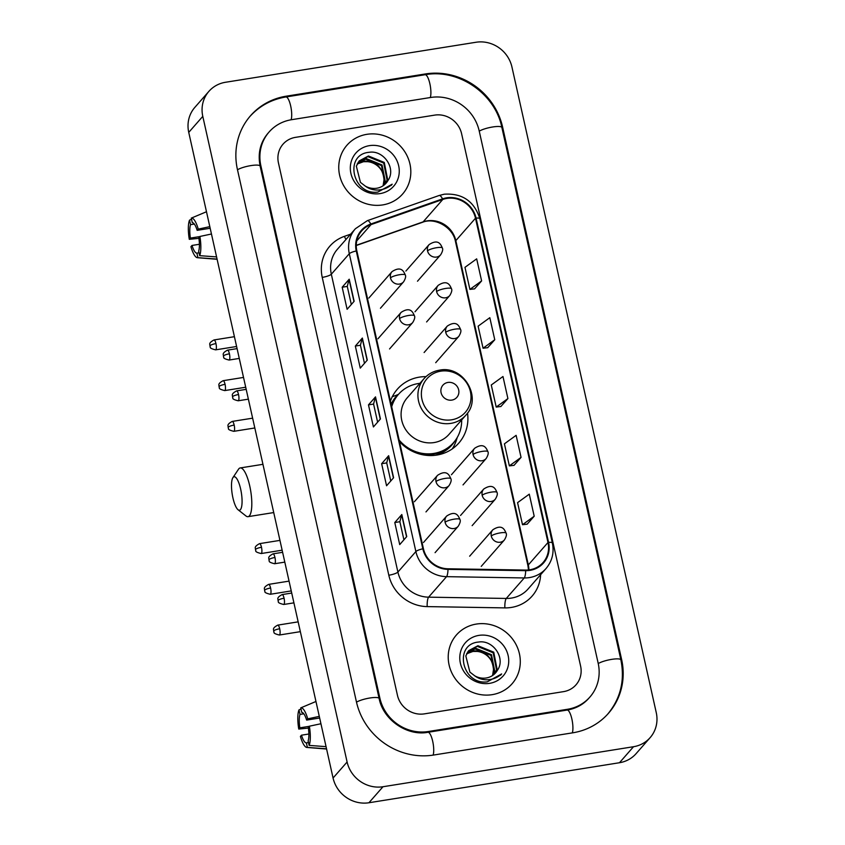 <?xml version="1.0" encoding="UTF-8"?>
<svg xmlns="http://www.w3.org/2000/svg" width="845" height="845" viewBox="0 0 845 845"><rect width="100%" height="100%" fill="white"/><g stroke="black" fill="none" stroke-linecap="round" stroke-linejoin="round"><path stroke-width="1.27" d="M426.007 376.638A40.866 38.352 41.2 0 0 419.405 377.123A40.866 38.352 41.2 0 0 397.393 389.154A40.866 38.352 41.2 0 0 390.432 401.111M399.495 441.671A40.866 38.352 41.2 0 0 436.833 455.064A40.866 38.352 41.2 0 0 458.846 443.033A40.866 38.352 41.2 0 0 467.517 413.036M419.923 383.334A36.62 34.37 41.2 0 0 418.201 383.567A36.62 34.37 41.2 0 0 398.47 394.351A40.866 38.352 41.2 0 0 396.421 395.217M366.899 134.323A37.011 34.73 41.2 0 0 346.957 145.224A37.011 34.73 41.2 0 0 344.095 186.396A37.011 34.73 41.2 0 0 382.679 204.923A37.011 34.73 41.2 0 0 402.611 194.023A37.011 34.73 41.2 0 0 405.484 152.85A37.011 34.73 41.2 0 0 366.899 134.323A37.011 34.73 41.2 0 0 346.957 145.224A37.011 34.73 41.2 0 0 344.095 186.396A37.011 34.73 41.2 0 0 382.679 204.923A37.011 34.73 41.2 0 0 402.611 194.023A37.011 34.73 41.2 0 0 405.484 152.85A37.011 34.73 41.2 0 0 366.899 134.323M476.369 624.064A37.011 34.73 41.2 0 0 456.427 634.965A37.011 34.73 41.2 0 0 453.564 676.137A37.011 34.73 41.2 0 0 492.149 694.664A37.011 34.73 41.2 0 0 512.081 683.763A37.011 34.73 41.2 0 0 514.954 642.591A37.011 34.73 41.2 0 0 476.369 624.064A37.011 34.73 41.2 0 0 456.427 634.965A37.011 34.73 41.2 0 0 453.564 676.137A37.011 34.73 41.2 0 0 492.149 694.664A37.011 34.73 41.2 0 0 512.081 683.763A37.011 34.73 41.2 0 0 514.954 642.591A37.011 34.73 41.2 0 0 476.369 624.064M446.794 198.427A24.674 23.153 -138.8 0 1 475.503 218.211L547.982 542.501A24.674 23.153 -138.8 0 1 543.092 562.516A24.674 23.153 -138.8 0 1 525.653 570.069L447.977 568.78A24.674 23.153 -138.8 0 1 423.419 548.701L356.843 250.87A24.674 23.153 -138.8 0 1 361.734 230.854A24.674 23.153 -138.8 0 1 371.039 224.601L442.801 199.441A24.674 23.153 -138.8 0 1 446.794 198.427M446.667 197.836A25.287 23.734 41.2 0 0 442.569 198.871L370.807 224.031A25.287 23.734 41.2 0 0 356.263 250.965L422.838 548.796A25.287 23.734 41.2 0 0 447.998 569.382L525.674 570.671A25.287 23.734 41.2 0 0 548.574 542.405L476.084 218.116A25.287 23.734 41.2 0 0 446.667 197.836M527.164 524.164L534.198 516.232L529.276 494.167L517.573 502.648L522.506 524.713L527.248 524.154M514.013 465.341L521.059 457.398L516.126 435.344L504.423 443.826L509.355 465.88L514.098 465.331M474.573 288.853L481.608 280.92L476.675 258.855L464.972 267.337L469.904 289.402L474.658 288.842M487.713 347.686L494.758 339.743L489.825 317.688L478.122 326.17L483.055 348.224L487.808 347.675M500.863 406.508L507.908 398.576L502.976 376.511L491.272 384.993L496.205 407.058L500.958 406.498M563.552 691.632A23.132 21.706 41.2 0 0 576.005 684.82A23.132 21.706 41.2 0 0 580.599 666.061L461.592 133.668A23.132 21.706 41.2 0 0 434.679 115.121L295.496 137.355A23.132 21.706 41.2 0 0 283.033 144.168A23.132 21.706 41.2 0 0 278.449 162.927L397.456 695.319A23.132 21.706 41.2 0 0 424.359 713.867L563.552 691.632A23.132 21.706 41.2 0 0 576.005 684.82A23.132 21.706 41.2 0 0 580.599 666.061L461.592 133.668A23.132 21.706 41.2 0 0 434.679 115.121L295.496 137.355A23.132 21.706 41.2 0 0 283.033 144.168A23.132 21.706 41.2 0 0 278.449 162.927L397.456 695.319A23.132 21.706 41.2 0 0 424.359 713.867L563.552 691.632M406.73 536.596L399.717 544.602L394.784 522.537L401.808 514.531L406.73 536.596M367.29 360.107L360.266 368.114L355.333 346.059L362.357 338.053L367.29 360.107M354.139 301.285L347.115 309.291L342.183 287.226L349.207 279.22L354.139 301.285M393.59 477.763L386.566 485.769L381.634 463.715L388.658 455.708L393.59 477.763M380.44 418.94L373.416 426.947L368.483 404.882L375.507 396.875L380.44 418.94M368.483 404.882L373.575 404.068M377.62 422.151L373.575 404.037L375.349 397.139A6.168 1.31 -12.6 0 1 375.507 396.875M381.634 463.715L386.725 462.902M390.77 480.974L386.714 462.87L388.499 455.973A6.168 1.31 -12.6 0 1 388.658 455.708M342.183 287.226L347.274 286.413L349.048 279.484A6.168 1.31 -12.6 0 1 349.207 279.22M355.333 346.059L360.424 345.246L362.199 338.317A6.168 1.31 -12.6 0 1 362.357 338.053M394.784 522.537L399.875 521.724M403.921 539.807L399.865 521.692L401.65 514.795A6.168 1.31 -12.6 0 1 401.808 514.531M507.908 398.576L496.205 407.058M494.758 339.743L483.055 348.224M481.608 280.92L469.904 289.402M521.059 457.398L509.355 465.88M534.198 516.232L522.506 524.713M364.47 363.318L360.424 345.214M351.319 304.496L347.274 286.381M428.309 731.516L567.491 709.282A41.637 39.071 41.2 0 0 589.926 697.019A41.637 39.071 41.2 0 0 598.176 663.251L479.178 130.859A41.637 39.071 41.2 0 0 430.739 97.471L291.546 119.705A41.637 39.071 41.2 0 0 269.122 131.968A41.637 39.071 41.2 0 0 260.862 165.736L379.87 698.128A41.637 39.071 41.2 0 0 428.309 731.516L427.57 732.361M633.528 746.716A30.842 28.941 41.2 0 0 650.143 737.632A30.842 28.941 41.2 0 0 656.259 712.62L511.933 66.987A30.842 28.941 41.2 0 0 476.062 42.25L225.52 82.271A30.842 28.941 41.2 0 0 208.905 91.355A30.842 28.941 41.2 0 0 202.789 116.367L347.105 762A30.842 28.941 41.2 0 0 382.986 786.737L633.528 746.716L619.48 762.729A30.842 28.941 41.2 0 0 636.095 753.645L650.143 737.632M208.905 91.355L194.857 107.368A30.842 28.941 41.2 0 0 188.741 132.38L333.067 778.013A30.842 28.941 41.2 0 0 368.938 802.75L619.48 762.729M572.752 732.816A66.311 62.234 41.2 0 0 608.474 713.286A66.311 62.234 41.2 0 0 621.624 659.512L502.617 127.12A66.311 62.234 41.2 0 0 425.479 73.938L286.286 96.172A66.311 62.234 41.2 0 0 250.574 115.691A66.311 62.234 41.2 0 0 237.424 169.475L356.432 701.868A66.311 62.234 41.2 0 0 433.559 755.05L572.752 732.816M357.372 163.655L363.994 161.078C376.046 161.025 382.722 167.268 384.031 179.784A17.428 16.351 41.2 0 0 367.67 161.68L363.434 161.712L357.181 164.046M358.259 162.187L366.223 158.533L382.046 164.976L385.394 182.024L383.968 185.15M358.026 162.546L365.663 159.166L381.486 165.609L384.834 182.657L383.619 185.404M387.971 180.513C396.516 168.408 383.535 149.977 369.349 152.28C343.619 154.202 352.481 195.649 377.831 192.079L392.175 184.199C388.14 187.843 383.376 189.798 377.895 190.051C373.205 190.157 368.99 188.836 365.241 186.058A17.428 16.351 41.2 0 0 376.743 188.245A17.428 16.351 41.2 0 0 386.133 183.112A17.428 16.351 41.2 0 0 387.971 180.513L386.102 183.154M365.241 186.058L360.424 182.362L356.347 166.169L359.305 160.846L368.452 155.987L384.274 162.43L387.623 179.478L385.236 184.052M359.03 161.173L367.892 156.631L383.714 163.074L387.063 180.112L384.929 184.337M369.423 145.646A25.139 23.586 41.2 0 0 350.907 173.436A25.139 23.586 41.2 0 0 380.144 193.589A25.139 23.586 41.2 0 0 398.671 165.81A25.139 23.586 41.2 0 0 369.423 145.646M384.031 179.784L383.091 185.773M392.175 184.199L391.077 185.509M199.79 236.589L190.379 238.089A15.421 4.204 80.9 0 1 190.537 224.654L194.329 224.052M206.486 211.746L191.276 218.126L192.29 222.657A15.421 4.204 80.9 0 1 197.17 230.336L210.183 228.266M209.813 226.65L198.248 229.111L197.17 230.336M191.276 218.126A20.048 5.461 80.9 0 1 198.248 229.111M199.895 236.463A20.048 5.461 80.9 0 1 199.663 255.655L198.66 251.134A15.421 4.204 80.9 0 0 198.818 237.698L199.895 236.463L211.461 234.002M216.584 256.912L199.663 255.655M199.029 252.792L196.906 253.13L197.91 257.662L217.07 259.077M197.91 257.662A20.048 5.461 80.9 0 1 197.392 257.704A20.048 5.461 80.9 0 1 190.938 246.677L192.016 245.451L199.399 244.268M196.906 253.13A15.421 4.204 80.9 0 1 192.016 245.451M190.379 238.089L189.291 239.325L198.913 238.353M189.291 239.325A20.048 5.461 80.9 0 1 189.523 220.133L190.537 224.654M191.54 219.288L189.523 220.133M232.924 497.885A16.963 4.626 -99.1 0 0 238.058 509.746A16.963 4.626 -99.1 0 0 240.645 489.075A16.963 4.626 -99.1 0 0 232.924 477.626A16.963 4.626 -99.1 0 0 232.924 497.885M232.924 477.626L238.501 469.239A24.674 6.718 80.9 0 1 240.223 467.94A24.674 6.718 80.9 0 1 249.729 485.907A24.674 6.718 80.9 0 1 248.007 516.675A24.674 6.718 80.9 0 1 245.969 515.978L238.058 509.746M451.853 400.097A9.253 8.682 41.2 0 0 458.677 389.872A9.253 8.682 41.2 0 0 447.913 382.447A9.253 8.682 41.2 0 0 441.09 392.682A9.253 8.682 41.2 0 0 451.853 400.097M424.074 378.602L407.248 397.794A27.758 26.047 41.2 0 0 405.093 428.679A27.758 26.047 41.2 0 0 434.034 442.569A27.758 26.047 41.2 0 0 448.991 434.393L465.817 415.212C482.833 397.9 463.451 364.934 439.453 370.173C433.295 371.219 428.172 374.029 424.074 378.602A27.758 26.047 41.2 0 0 421.919 409.487A27.758 26.047 41.2 0 0 450.86 423.377A27.758 26.047 41.2 0 0 465.817 415.212M399.125 440.013A36.62 34.37 41.2 0 0 433.823 453.427A36.62 34.37 41.2 0 0 453.543 442.643A36.62 34.37 41.2 0 0 461.666 419.933M414.684 452.328A36.62 34.37 41.2 0 0 433.115 454.23A36.62 34.37 41.2 0 0 452.846 443.445L453.543 442.643M391.689 406.762A36.62 34.37 41.2 0 1 398.47 394.351L397.773 395.154A36.62 34.37 41.2 0 0 391.51 405.938M391.129 404.259A36.969 34.698 41.2 0 1 397.763 394.752L392.08 396.78M457.229 437.52L456.659 439.4A40.095 37.624 -138.8 0 1 452.212 448.938M309.259 726.33L299.848 727.83A15.421 4.204 80.9 0 1 300.007 714.395L303.799 713.793M315.956 701.487L300.746 707.878L301.76 712.398A15.421 4.204 80.9 0 1 306.64 720.088L319.653 718.007M319.283 716.391L307.728 718.852L306.64 720.088M300.746 707.878A20.048 5.461 80.9 0 1 307.728 718.852M309.365 726.204A20.048 5.461 80.9 0 1 309.133 745.396L308.129 740.875A15.421 4.204 80.9 0 0 308.288 727.439L309.365 726.204L320.931 723.742M326.054 746.653L309.133 745.396M308.499 742.533L306.376 742.882L307.379 747.402L326.54 748.818M307.379 747.402A20.048 5.461 80.9 0 1 306.862 747.445A20.048 5.461 80.9 0 1 300.408 736.418L301.485 735.192L308.869 734.009M306.376 742.882A15.421 4.204 80.9 0 1 301.485 735.192M299.848 727.83L298.76 729.066L308.383 728.094M298.76 729.066A20.048 5.461 80.9 0 1 298.993 709.874L300.007 714.395M301.01 709.029L298.993 709.874M466.841 653.407L473.464 650.819C485.516 650.766 492.191 657.009 493.501 669.525A17.428 16.351 41.2 0 0 477.14 651.421L472.904 651.453L466.651 653.787M467.729 651.928L475.693 648.273L491.515 654.717L494.864 671.764L493.438 674.891M467.496 652.287L475.133 648.907L490.956 655.35L494.304 672.398L493.089 675.144M497.441 670.254C505.986 658.149 493.005 639.718 478.819 642.02C453.089 643.943 461.951 685.39 487.301 681.83L501.645 673.94C497.61 677.584 492.846 679.538 487.364 679.792C482.675 679.898 478.46 678.577 474.71 675.799A17.428 16.351 41.2 0 0 486.213 677.986A17.428 16.351 41.2 0 0 495.603 672.852A17.428 16.351 41.2 0 0 497.441 670.254L495.571 672.895M474.71 675.799L469.894 672.102L465.817 655.91L468.774 650.597L477.921 645.728L493.744 652.171L497.092 669.219L494.705 673.792M468.5 650.914L477.362 646.372L493.184 652.815L496.533 669.853L494.399 674.078M478.893 635.387A25.139 23.586 41.2 0 0 460.377 663.177A25.139 23.586 41.2 0 0 489.614 683.341A25.139 23.586 41.2 0 0 508.141 655.551A25.139 23.586 41.2 0 0 478.893 635.387M493.501 669.525L492.561 675.525M501.645 673.94L500.546 675.25M475.503 218.211L455.835 240.635A24.674 23.153 41.2 0 0 427.137 220.851A24.674 23.153 41.2 0 0 423.144 221.855L356.263 245.303M540.631 574.684A38.553 36.177 -138.8 0 1 511.341 607.439A38.553 36.177 -138.8 0 1 504.856 607.893L427.179 606.604A38.553 36.177 -138.8 0 1 388.816 575.234L322.241 277.392A38.553 36.177 -138.8 0 1 344.422 236.346L350.622 234.171M525.674 570.671A7.711 1.785 91 0 1 524.249 577.948L506.271 598.45A30.842 28.941 41.2 0 0 511.457 598.08A30.842 28.941 41.2 0 0 528.072 588.997L546.05 568.505A30.842 28.941 -138.8 0 1 524.249 577.948L446.561 576.66A30.842 28.941 -138.8 0 1 415.877 551.563L349.302 253.722A7.711 1.637 -12.6 0 1 356.263 250.965M548.574 542.405A7.711 1.637 -12.6 0 1 552.355 542.976L479.875 218.686C474.225 201.226 462.342 193.072 444.227 194.202L439.146 195.491A7.711 2.355 70.7 0 1 442.569 198.871M422.838 548.796A7.711 1.637 167.4 0 0 415.877 551.563L397.9 572.054A30.842 28.941 41.2 0 0 428.584 597.161L506.271 598.45A7.711 1.785 -89 0 0 504.856 607.893M447.998 569.382A7.711 1.785 91 0 1 446.561 576.66L428.584 597.161A7.711 1.785 -89 0 0 427.179 606.604M439.146 195.491L367.374 220.651A7.711 2.355 70.7 0 1 370.807 224.031M322.241 277.392A7.711 1.637 -12.6 0 0 331.325 274.224L349.302 253.722A30.842 28.941 -138.8 0 1 355.418 228.71L337.44 249.212A30.842 28.941 41.2 0 0 331.325 274.224L397.9 572.054A7.711 1.637 -12.6 0 1 388.816 575.234M479.875 218.686A7.711 1.637 167.4 0 0 476.084 218.116M344.422 236.346A7.711 2.355 -109.3 0 0 345.996 239.441M528.907 569.9A24.674 23.153 41.2 0 0 528.326 564.925L455.835 240.635A13.879 2.947 -12.6 0 0 455.476 241.554C452.941 227.168 434.858 217.123 422.532 222.288A13.879 4.236 -109.3 0 0 423.144 221.855L442.801 199.441M547.982 542.501L528.326 564.925A13.879 2.947 -12.6 0 0 527.967 565.844L455.476 241.554M371.039 224.601L356.748 240.888M380.261 419.131L375.349 397.139M367.121 360.308L362.199 338.317M353.97 301.475L349.048 279.484M393.411 477.964L388.499 455.973M406.561 536.786L401.65 514.795M249.518 116.895C259.214 106.069 271.351 99.414 285.916 96.964L425.109 74.719C458.677 68.529 495.159 93.679 501.877 127.5L620.885 659.892A12.337 2.619 167.4 0 0 611.526 659.396A12.337 2.619 167.4 0 0 598.249 663.568M572.308 732.879A12.337 3.359 -99.1 0 0 571.875 719.042A12.337 3.359 -99.1 0 0 567.122 710.064L427.94 732.298C407.216 736.333 383.229 719.908 379.13 698.509L260.133 166.116C257.63 153.357 260.271 142.372 268.066 133.161M433.115 755.113A12.337 3.359 -99.1 0 0 432.693 741.276A12.337 3.359 -99.1 0 0 427.94 732.298M356.495 702.184A12.337 2.619 -12.6 0 1 369.783 698.012A12.337 2.619 -12.6 0 1 379.13 698.509M237.487 169.792A12.337 2.619 -12.6 0 1 250.775 165.62A12.337 2.619 -12.6 0 1 260.133 166.116M285.916 96.964A12.337 3.359 80.9 0 1 290.669 105.942A12.337 3.359 80.9 0 1 291.103 119.779M425.109 74.719A12.337 3.359 80.9 0 1 429.862 83.708A12.337 3.359 80.9 0 1 430.285 97.545M501.877 127.5A12.337 2.619 167.4 0 0 492.529 127.003A12.337 2.619 167.4 0 0 479.242 131.176M368.938 802.75L382.986 786.737M333.067 778.013L347.105 762M188.741 132.38L202.789 116.367M620.969 660.251L621.624 659.512M285.547 97.017L286.286 96.172M424.739 74.782L425.479 73.938M501.962 127.859L502.617 127.12M566.752 710.127L567.491 709.282M379.215 698.868L379.87 698.128M260.207 166.476L260.862 165.736M451.621 419.807A25.498 23.935 41.2 0 0 470.411 391.626A25.498 23.935 41.2 0 0 440.752 371.177A25.498 23.935 41.2 0 0 421.961 399.358A25.498 23.935 41.2 0 0 451.621 419.807M435.259 455.286A36.969 34.698 41.2 0 0 454.99 440.868M405.896 271.044L429.07 244.627C438.819 238.237 441.016 245.187 442.389 248.029A7.711 1.637 167.4 0 0 436.622 247.701A7.711 1.637 -12.6 0 0 427.538 250.88A7.711 7.235 41.2 0 0 440.667 254.789L417.493 281.216M429.07 244.627A7.711 7.235 41.2 0 0 427.538 250.88M215.961 343.598A5.007 1.363 -99.1 0 0 214.028 339.954C207.395 343.503 210.585 344.813 209.93 345.996A5.007 1.067 167.4 0 1 210.056 345.658A5.007 1.067 -12.6 0 1 215.961 343.598A5.007 1.363 -99.1 0 1 215.602 349.851L236.611 346.492M415.001 311.784L438.175 285.367C447.934 278.977 450.121 285.927 451.494 288.768A7.711 1.637 167.4 0 0 445.727 288.441A7.711 1.637 -12.6 0 0 436.643 291.62A7.711 7.235 41.2 0 0 449.772 295.528L426.598 321.956M438.175 285.367A7.711 7.235 41.2 0 0 436.643 291.62M225.066 384.338A5.007 1.363 -99.1 0 0 223.133 380.694C216.5 384.243 219.689 385.552 219.035 386.735A5.007 1.067 167.4 0 1 219.161 386.397A5.007 1.067 -12.6 0 1 225.066 384.338A5.007 1.363 -99.1 0 1 224.717 390.591L245.715 387.232M424.105 352.523L447.28 326.096C457.039 319.716 459.236 326.666 460.599 329.497A7.711 1.637 167.4 0 0 454.832 329.18A7.711 1.637 -12.6 0 0 445.748 332.349A7.711 7.235 41.2 0 0 458.877 336.268L435.703 362.695M447.28 326.096A7.711 7.235 41.2 0 0 445.748 332.349M234.171 425.077A5.007 1.363 -99.1 0 0 232.238 421.423C225.604 424.982 228.794 426.292 228.139 427.464A5.007 1.067 167.4 0 1 228.266 427.137A5.007 1.067 -12.6 0 1 234.171 425.077A5.007 1.363 -99.1 0 1 233.822 431.32L254.82 427.971M451.431 474.742L474.594 448.315C484.354 441.924 486.551 448.885 487.924 451.716A7.711 1.637 167.4 0 0 482.157 451.399A7.711 1.637 -12.6 0 0 473.073 454.568A7.711 7.235 41.2 0 0 486.192 458.486L463.018 484.903M474.594 448.315A7.711 7.235 41.2 0 0 473.073 454.568M261.485 547.285A5.007 1.363 -99.1 0 0 259.552 543.641C252.919 547.19 256.109 548.511 255.454 549.683A5.007 1.067 167.4 0 1 255.581 549.356A5.007 1.067 -12.6 0 1 261.485 547.285A5.007 1.363 -99.1 0 1 261.137 553.538L282.135 550.19M460.536 515.471L483.71 489.054C493.459 482.664 495.656 489.614 497.029 492.455A7.711 1.637 167.4 0 0 491.262 492.139A7.711 1.637 -12.6 0 0 482.178 495.307A7.711 7.235 41.2 0 0 495.297 499.215L472.133 525.643M483.71 489.054A7.711 7.235 41.2 0 0 482.178 495.307M270.59 588.025A5.007 1.363 -99.1 0 0 268.657 584.381C262.024 587.93 265.214 589.25 264.559 590.423A5.007 1.067 167.4 0 1 264.686 590.085A5.007 1.067 -12.6 0 1 270.59 588.025A5.007 1.363 -99.1 0 1 270.242 594.278L291.24 590.919M469.64 556.211L492.815 529.794C502.564 523.404 504.761 530.354 506.134 533.195A7.711 1.637 167.4 0 0 500.367 532.878A7.711 1.637 -12.6 0 0 491.283 536.047A7.711 7.235 41.2 0 0 504.402 539.955L481.238 566.382M492.815 529.794A7.711 7.235 41.2 0 0 491.283 536.047M279.695 628.764A5.007 1.363 -99.1 0 0 277.773 625.12C271.129 628.669 274.319 629.99 273.664 631.162A5.007 1.067 167.4 0 1 273.801 630.824A5.007 1.067 -12.6 0 1 279.695 628.764A5.007 1.363 -99.1 0 1 279.346 635.018L300.345 631.659M229.428 353.801A5.007 1.363 -99.1 0 0 227.495 350.147C220.862 353.706 224.052 355.016 223.397 356.189A5.007 1.067 167.4 0 1 223.524 355.861A5.007 1.067 -12.6 0 1 229.428 353.801A5.007 1.363 -99.1 0 1 229.079 360.044L239.272 358.417M368.842 298.063L392.017 271.636C401.766 265.256 403.963 272.206 405.336 275.037A7.711 1.637 167.4 0 0 399.569 274.72A7.711 1.637 -12.6 0 0 390.485 277.889A7.711 7.235 41.2 0 0 403.604 281.808L380.44 308.235M392.017 271.636A7.711 7.235 41.2 0 0 390.485 277.889M238.533 394.541A5.007 1.363 -99.1 0 0 236.6 390.886C229.967 394.446 233.157 395.756 232.502 396.928A5.007 1.067 167.4 0 1 232.629 396.601A5.007 1.067 -12.6 0 1 238.533 394.541A5.007 1.363 -99.1 0 1 238.184 400.783L248.377 399.157M377.947 338.803L401.121 312.375C410.871 305.985 413.068 312.946 414.441 315.776A7.711 1.637 167.4 0 0 408.674 315.46A7.711 1.637 -12.6 0 0 399.59 318.628A7.711 7.235 41.2 0 0 412.709 322.547L389.545 348.964M401.121 312.375A7.711 7.235 41.2 0 0 399.59 318.628M274.952 557.489A5.007 1.363 -99.1 0 0 273.03 553.845C266.386 557.394 269.576 558.714 268.921 559.886A5.007 1.067 167.4 0 1 269.059 559.548A5.007 1.067 -12.6 0 1 274.952 557.489A5.007 1.363 -99.1 0 1 274.604 563.742L284.807 562.115M414.367 501.75L437.541 475.334C447.301 468.943 449.498 475.893 450.86 478.735A7.711 1.637 167.4 0 0 445.093 478.418A7.711 1.637 -12.6 0 0 436.009 481.587A7.711 7.235 41.2 0 0 449.139 485.495L425.964 511.922M437.541 475.334A7.711 7.235 41.2 0 0 436.009 481.587M284.068 598.228A5.007 1.363 -99.1 0 0 282.135 594.584C275.502 598.133 278.692 599.443 278.037 600.626A5.007 1.067 167.4 0 1 278.163 600.288A5.007 1.067 -12.6 0 1 284.068 598.228A5.007 1.363 -99.1 0 1 283.709 604.481L293.912 602.855M423.482 542.49L446.646 516.073C456.406 509.683 458.603 516.633 459.965 519.474A7.711 1.637 167.4 0 0 454.198 519.147A7.711 1.637 -12.6 0 0 445.114 522.326A7.711 7.235 41.2 0 0 458.243 526.234L435.069 552.662M446.646 516.073A7.711 7.235 41.2 0 0 445.114 522.326M367.374 220.651L355.418 228.71M546.05 568.505C552.186 561.143 554.299 552.63 552.355 542.976M422.532 222.288L356.263 245.515M528.516 569.952L527.967 565.844M607.418 714.49C620.547 698.741 625.036 680.542 620.885 659.892M588.87 698.223C583.198 704.603 575.952 708.554 567.122 710.064M197.392 257.704L217.112 259.288M273.727 512.566L248.007 516.675M262.943 464.317L240.223 467.94M442.389 248.029C443.129 249.381 442.548 251.63 440.667 254.789M214.028 339.954L234.414 336.69M215.602 349.851C211.567 348.858 209.792 347.929 210.289 347.041L209.93 345.996M451.494 288.768C452.233 290.12 451.652 292.37 449.772 295.528M223.133 380.694L243.518 377.43M224.717 390.591C220.672 389.598 218.908 388.668 219.394 387.781L219.035 386.735M460.599 329.497C461.338 330.86 460.757 333.11 458.877 336.268M232.238 421.423L252.623 418.169M233.822 431.32C229.787 430.337 228.013 429.408 228.499 428.51L228.139 427.464M487.924 451.716C488.653 453.068 488.083 455.328 486.192 458.486M259.552 543.641L279.949 540.388M261.137 553.538C257.102 552.556 255.327 551.616 255.813 550.729L255.454 549.683M497.029 492.455C497.758 493.807 497.187 496.068 495.297 499.215M268.657 584.381L289.053 581.128M270.242 594.278C266.207 593.296 264.432 592.356 264.918 591.468L264.559 590.423M506.134 533.195C506.863 534.547 506.292 536.807 504.402 539.955M277.773 625.12L298.158 621.857M279.346 635.018C275.312 634.035 273.537 633.095 274.023 632.208L273.664 631.162M227.495 350.147L237.086 348.615M229.079 360.044C225.045 359.062 223.27 358.132 223.756 357.234L223.397 356.189M405.336 275.037C406.065 276.399 405.494 278.649 403.604 281.808M236.6 390.886L246.191 389.355M238.184 400.783C234.149 399.801 232.375 398.861 232.861 397.974L232.502 396.928M414.441 315.776C415.17 317.128 414.599 319.389 412.709 322.547M273.03 553.845L282.61 552.313M274.604 563.742C270.569 562.759 268.794 561.819 269.28 560.932L268.921 559.886M450.86 478.735C451.6 480.087 451.019 482.337 449.139 485.495M282.135 594.584L291.715 593.053M283.709 604.481C279.674 603.488 277.899 602.559 278.385 601.672L278.037 600.626M459.965 519.474C460.705 520.826 460.124 523.076 458.243 526.234M306.862 747.445L326.582 749.029"/></g></svg>
